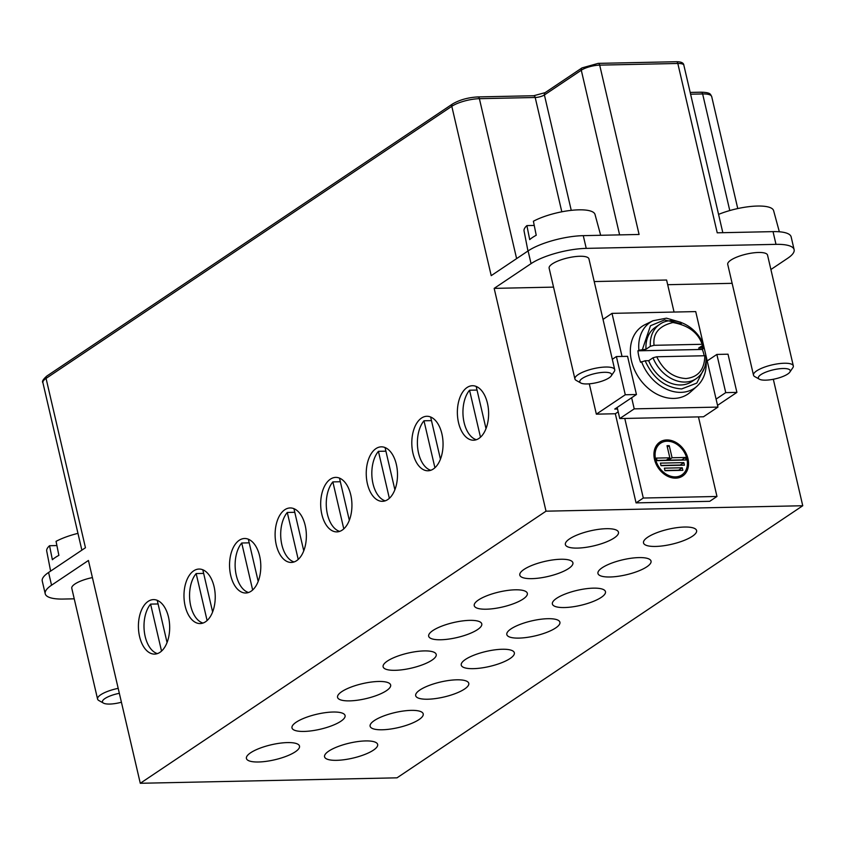 <?xml version="1.0" encoding="UTF-8"?>
<svg xmlns="http://www.w3.org/2000/svg" width="845" height="845" viewBox="0 0 845 845"><rect width="100%" height="100%" fill="white"/><g stroke="black" fill="none" stroke-linecap="round" stroke-linejoin="round"><path stroke-width="1.27" d="M705.638 356.664L704.804 355.745L656.734 356.77L653.005 357.784L648.675 360.699L645.136 360.773L640.594 362.273A39.81 30.621 56.2 0 1 638.873 356.558A39.81 30.621 56.2 0 1 637.933 350.812L702.364 349.45L703.389 348.372L702.29 345.668M336.637 760.331A27.251 7.689 166.9 0 0 364.565 754.553A27.251 7.689 166.9 0 0 377.652 744.456A27.251 7.689 166.9 0 0 365.568 740.928A27.251 7.689 166.9 0 0 337.641 746.705A27.251 7.689 166.9 0 0 324.564 756.803A27.251 7.689 166.9 0 0 336.637 760.331M382.204 729.774A27.251 7.689 166.9 0 0 410.131 723.996A27.251 7.689 166.9 0 0 423.218 713.898A27.251 7.689 166.9 0 0 411.135 710.37A27.251 7.689 166.9 0 0 383.207 716.148A27.251 7.689 166.9 0 0 370.121 726.246A27.251 7.689 166.9 0 0 382.204 729.774M427.771 699.216A27.251 7.689 166.9 0 0 455.698 693.439A27.251 7.689 166.9 0 0 468.774 683.341A27.251 7.689 166.9 0 0 456.701 679.813A27.251 7.689 166.9 0 0 428.774 685.591A27.251 7.689 166.9 0 0 415.687 695.688A27.251 7.689 166.9 0 0 427.771 699.216M473.337 668.659A27.251 7.689 166.9 0 0 501.265 662.892A27.251 7.689 166.9 0 0 514.341 652.784A27.251 7.689 166.9 0 0 502.268 649.256A27.251 7.689 166.9 0 0 474.33 655.033A27.251 7.689 166.9 0 0 461.254 665.142A27.251 7.689 166.9 0 0 473.337 668.659M518.893 638.102A27.251 7.689 166.9 0 0 546.831 632.335A27.251 7.689 166.9 0 0 559.908 622.226A27.251 7.689 166.9 0 0 547.824 618.698A27.251 7.689 166.9 0 0 519.897 624.476A27.251 7.689 166.9 0 0 506.82 634.584A27.251 7.689 166.9 0 0 518.893 638.102M564.46 607.544A27.251 7.689 166.9 0 0 592.398 601.777A27.251 7.689 166.9 0 0 605.474 591.669A27.251 7.689 166.9 0 0 593.391 588.152A27.251 7.689 166.9 0 0 565.463 593.919A27.251 7.689 166.9 0 0 552.387 604.027A27.251 7.689 166.9 0 0 564.46 607.544M610.027 576.987A27.251 7.689 166.9 0 0 637.954 571.22A27.251 7.689 166.9 0 0 651.041 561.112A27.251 7.689 166.9 0 0 638.957 557.594A27.251 7.689 166.9 0 0 611.03 563.361A27.251 7.689 166.9 0 0 597.954 573.47A27.251 7.689 166.9 0 0 610.027 576.987M655.593 546.44A27.251 7.689 166.9 0 0 683.52 540.663A27.251 7.689 166.9 0 0 696.597 530.554A27.251 7.689 166.9 0 0 684.524 527.037A27.251 7.689 166.9 0 0 656.597 532.804A27.251 7.689 166.9 0 0 643.51 542.912A27.251 7.689 166.9 0 0 655.593 546.44M577.452 548.099A27.251 7.689 166.9 0 0 605.39 542.321A27.251 7.689 166.9 0 0 618.466 532.213A27.251 7.689 166.9 0 0 606.383 528.695A27.251 7.689 166.9 0 0 578.455 534.462A27.251 7.689 166.9 0 0 565.379 544.571A27.251 7.689 166.9 0 0 577.452 548.099M531.896 578.645A27.251 7.689 166.9 0 0 559.823 572.878A27.251 7.689 166.9 0 0 572.899 562.77A27.251 7.689 166.9 0 0 560.827 559.253A27.251 7.689 166.9 0 0 532.889 565.02A27.251 7.689 166.9 0 0 519.812 575.128A27.251 7.689 166.9 0 0 531.896 578.645M486.329 609.203A27.251 7.689 166.9 0 0 514.256 603.436A27.251 7.689 166.9 0 0 527.333 593.327A27.251 7.689 166.9 0 0 515.26 589.81A27.251 7.689 166.9 0 0 487.333 595.577A27.251 7.689 166.9 0 0 474.246 605.685A27.251 7.689 166.9 0 0 486.329 609.203M440.763 639.76A27.251 7.689 166.9 0 0 468.69 633.993A27.251 7.689 166.9 0 0 481.777 623.885A27.251 7.689 166.9 0 0 469.693 620.357A27.251 7.689 166.9 0 0 441.766 626.134A27.251 7.689 166.9 0 0 428.679 636.243A27.251 7.689 166.9 0 0 440.763 639.76M395.196 670.317A27.251 7.689 166.9 0 0 423.123 664.55A27.251 7.689 166.9 0 0 436.21 654.442A27.251 7.689 166.9 0 0 424.127 650.914A27.251 7.689 166.9 0 0 396.199 656.692A27.251 7.689 166.9 0 0 383.123 666.8A27.251 7.689 166.9 0 0 395.196 670.317M349.629 700.875A27.251 7.689 166.9 0 0 377.567 695.097A27.251 7.689 166.9 0 0 390.643 684.999A27.251 7.689 166.9 0 0 378.56 681.471A27.251 7.689 166.9 0 0 350.633 687.249A27.251 7.689 166.9 0 0 337.556 697.347A27.251 7.689 166.9 0 0 349.629 700.875M304.073 731.432A27.251 7.689 166.9 0 0 332 725.654A27.251 7.689 166.9 0 0 345.077 715.557A27.251 7.689 166.9 0 0 333.004 712.029A27.251 7.689 166.9 0 0 305.066 717.806A27.251 7.689 166.9 0 0 291.99 727.904A27.251 7.689 166.9 0 0 304.073 731.432M258.507 761.989A27.251 7.689 166.9 0 0 286.434 756.212A27.251 7.689 166.9 0 0 299.51 746.114A27.251 7.689 166.9 0 0 287.437 742.586A27.251 7.689 166.9 0 0 259.5 748.364A27.251 7.689 166.9 0 0 246.423 758.461A27.251 7.689 166.9 0 0 258.507 761.989M793.318 365.885L767.545 255.116A20.438 5.767 166.9 0 0 758.483 252.475A20.438 5.767 166.9 0 0 737.537 256.806A20.438 5.767 166.9 0 0 727.725 264.379L753.497 375.148A20.438 5.767 -13.1 0 1 763.31 367.575A20.438 5.767 -13.1 0 1 784.255 363.244A20.438 5.767 -13.1 0 1 793.318 365.885A20.438 5.767 -13.1 0 1 792.821 367.744L789.832 372.117A16.351 4.616 -13.1 0 1 765.623 380.155A16.351 4.616 -13.1 0 1 759.391 379.204A16.351 4.616 -13.1 0 1 764.26 372.803A16.351 4.616 -13.1 0 1 782.977 368.515A16.351 4.616 -13.1 0 1 789.832 372.117M759.391 379.204L754.765 376.606A20.438 5.767 -13.1 0 1 753.497 375.148M614.727 369.677L588.944 258.908A20.438 5.767 166.9 0 0 579.892 256.267A20.438 5.767 166.9 0 0 558.936 260.598A20.438 5.767 166.9 0 0 549.134 268.171L574.906 378.94A20.438 5.767 -13.1 0 1 584.719 371.367A20.438 5.767 -13.1 0 1 605.664 367.036A20.438 5.767 -13.1 0 1 614.727 369.677A20.438 5.767 -13.1 0 1 614.23 371.536L611.231 375.909A16.351 4.616 -13.1 0 1 587.021 383.947A16.351 4.616 -13.1 0 1 580.79 382.996A16.351 4.616 -13.1 0 1 585.669 376.595A16.351 4.616 -13.1 0 1 604.386 372.307A16.351 4.616 -13.1 0 1 611.231 375.909M580.79 382.996L576.174 380.387A20.438 5.767 -13.1 0 1 574.906 378.94M779.343 231.783L773.608 210.648A36.43 10.288 166.9 0 0 757.49 206.043A36.43 10.288 166.9 0 0 718.567 214.387M92.411 577.589A20.438 5.767 166.9 0 0 71.783 588.289L97.566 699.058A20.438 5.767 -13.1 0 1 118.184 688.358M121.416 702.227A16.351 4.616 -13.1 0 1 109.681 704.065A16.351 4.616 -13.1 0 1 103.449 703.103L98.833 700.505A20.438 5.767 -13.1 0 1 97.566 699.058M467.074 387.506A27.251 15.622 88.8 0 1 472.418 385.721A27.251 15.622 88.8 0 1 488.273 407.871A27.251 15.622 88.8 0 1 478.925 438.428A27.251 15.622 88.8 0 1 473.57 440.213A27.251 15.622 88.8 0 1 457.715 418.064A27.251 15.622 88.8 0 1 467.074 387.506M421.507 418.064A27.251 15.622 88.8 0 1 426.852 416.279A27.251 15.622 88.8 0 1 442.706 438.428A27.251 15.622 88.8 0 1 433.358 468.986A27.251 15.622 88.8 0 1 428.014 470.771A27.251 15.622 88.8 0 1 412.149 448.621A27.251 15.622 88.8 0 1 421.507 418.064M375.94 448.621A27.251 15.622 88.8 0 1 381.285 446.836A27.251 15.622 88.8 0 1 397.15 468.986A27.251 15.622 88.8 0 1 387.792 499.543A27.251 15.622 88.8 0 1 382.447 501.328A27.251 15.622 88.8 0 1 366.593 479.178A27.251 15.622 88.8 0 1 375.94 448.621M330.374 479.178A27.251 15.622 88.8 0 1 335.729 477.393A27.251 15.622 88.8 0 1 351.583 499.543A27.251 15.622 88.8 0 1 342.225 530.1A27.251 15.622 88.8 0 1 336.88 531.885A27.251 15.622 88.8 0 1 321.026 509.736A27.251 15.622 88.8 0 1 330.374 479.178M284.807 509.725A27.251 15.622 88.8 0 1 290.162 507.951A27.251 15.622 88.8 0 1 306.017 530.1A27.251 15.622 88.8 0 1 296.658 560.657A27.251 15.622 88.8 0 1 291.314 562.443A27.251 15.622 88.8 0 1 275.459 540.282A27.251 15.622 88.8 0 1 284.807 509.725M239.251 540.282A27.251 15.622 88.8 0 1 244.596 538.497A27.251 15.622 88.8 0 1 260.45 560.657A27.251 15.622 88.8 0 1 251.102 591.215A27.251 15.622 88.8 0 1 245.747 593A27.251 15.622 88.8 0 1 229.893 570.84A27.251 15.622 88.8 0 1 239.251 540.282M193.685 570.84A27.251 15.622 88.8 0 1 199.029 569.055A27.251 15.622 88.8 0 1 214.883 591.215A27.251 15.622 88.8 0 1 205.536 621.772A27.251 15.622 88.8 0 1 200.191 623.557A27.251 15.622 88.8 0 1 184.326 601.397A27.251 15.622 88.8 0 1 193.685 570.84M148.118 601.397A27.251 15.622 88.8 0 1 153.463 599.612A27.251 15.622 88.8 0 1 169.327 621.772A27.251 15.622 88.8 0 1 159.969 652.329A27.251 15.622 88.8 0 1 154.624 654.104A27.251 15.622 88.8 0 1 138.76 631.954A27.251 15.622 88.8 0 1 148.118 601.397M103.449 703.103A16.351 4.616 -13.1 0 1 119.335 693.312M77.962 533.353A36.43 10.288 166.9 0 0 56.055 541.349L58.875 555.366A36.948 10.436 -13.1 0 0 52.369 559.728L49.549 545.722A36.43 10.288 166.9 0 0 46.718 551.067L50.615 571.114M600.668 235.28L595.007 214.44A36.43 10.288 166.9 0 0 578.888 209.835A36.43 10.288 166.9 0 0 533.396 221.242L536.226 235.259A36.948 10.436 -13.1 0 0 529.709 239.621L526.889 225.604A36.43 10.288 166.9 0 0 524.058 230.949L527.956 250.997M675.694 478.154A20.438 15.717 56.2 0 0 682.633 476.031A20.438 15.717 56.2 0 0 686.541 454.378A20.438 15.717 56.2 0 0 666.8 439.949A20.438 15.717 56.2 0 0 659.861 442.072A20.438 15.717 56.2 0 0 655.952 463.725A20.438 15.717 56.2 0 0 675.694 478.154M680.711 477.076A20.438 15.717 56.2 0 0 683.045 473.992M704.223 355.756A39.81 30.621 56.2 0 0 704.086 355.175A39.81 30.621 56.2 0 0 702.364 349.45M703.103 348.879L702.163 348.045L698.635 348.119L702.977 345.214L702.142 344.285L654.062 345.309L650.344 346.323L646.002 349.238L638.894 350.242A39.662 30.504 -123.8 0 1 653.027 320.741L645.084 324.617A40.877 31.445 56.2 0 0 631.49 360.942A40.877 31.445 56.2 0 0 656.586 394.024A40.877 31.445 56.2 0 0 690.365 392.143L696.967 386.26A39.662 30.504 -123.8 0 1 680.954 392.355A39.662 30.504 -123.8 0 1 641.566 361.702M638.894 350.242L637.933 350.812M660.621 443.202A19.076 14.671 -123.8 0 1 667.096 441.227A19.076 14.671 -123.8 0 1 685.527 454.684A19.076 14.671 -123.8 0 1 681.873 474.901A19.076 14.671 -123.8 0 1 675.398 476.876A19.076 14.671 -123.8 0 1 656.966 463.419A19.076 14.671 -123.8 0 1 660.621 443.202L657.009 445.632A19.076 14.671 56.2 0 0 655.826 446.54M773.323 379.268L802.75 505.743L397.013 777.833L140.281 783.283L546.018 511.183L802.75 505.743M553.538 287.12L494.167 288.377L531.051 263.64A40.877 11.545 -13.1 0 1 586.24 248.377L775.995 244.353A40.877 11.545 -13.1 0 1 794.12 249.645A40.877 11.545 -13.1 0 1 787.783 258.2L770.894 269.523M732.14 283.328L667.687 284.702M636.063 502.881L643.298 498.032L716.972 496.469L709.737 501.317L636.063 502.881L615.329 413.754L596.348 414.156L589.292 383.831M494.167 288.377L546.018 511.183M674.056 312.058L666.599 280.022L594.215 281.554M722.824 232.692L683.859 65.234A13.626 3.845 166.9 0 0 677.817 63.47L717.225 232.808L773.038 231.625A40.877 11.545 -13.1 0 1 791.152 236.906L794.12 249.645M74.233 598.82L63.333 599.052A40.877 11.545 -13.1 0 1 45.218 593.76A40.877 11.545 -13.1 0 1 51.545 585.205L88.429 560.478L140.281 783.283M597.647 63.555A2.725 1.563 88.8 0 1 598.176 63.375L676.317 61.717A2.725 1.563 -91.2 0 1 677.817 63.47L599.686 65.128L639.084 234.466L583.272 235.649A40.877 11.545 166.9 0 0 528.093 250.912L491.209 275.65L451.8 106.312L46.063 378.402L85.461 547.74L48.577 572.477A40.877 11.545 166.9 0 0 42.25 581.033L45.218 593.76M612.308 359.305L616.396 356.558L625.279 394.763L596.348 414.156M643.298 498.032L624.782 418.455L619.755 418.56L617.537 409.012L614.748 409.075L636.443 394.52L625.279 394.763M618.191 411.832L615.329 413.754M716.972 496.469L698.456 416.891L624.782 418.455M736.903 392.386L725.739 392.629L716.856 354.435L728.02 354.192L736.903 392.386L717.542 405.378M480.478 437.203L469.545 390.221L477.034 390.063M469.545 390.221A27.251 15.622 -91.2 0 0 463.377 418.581A27.251 15.622 -91.2 0 0 476.358 439.717M434.921 467.76L423.979 420.778L431.468 420.62M423.979 420.778A27.251 15.622 -91.2 0 0 417.821 449.128A27.251 15.622 -91.2 0 0 430.792 470.274M389.355 498.318L378.423 451.336L385.911 451.177M378.423 451.336A27.251 15.622 -91.2 0 0 372.254 479.685A27.251 15.622 -91.2 0 0 385.225 500.832M343.788 528.875L332.856 481.893L340.345 481.734M332.856 481.893A27.251 15.622 -91.2 0 0 326.688 510.243A27.251 15.622 -91.2 0 0 339.658 531.389M298.222 559.432L287.289 512.45L294.778 512.292M287.289 512.45A27.251 15.622 -91.2 0 0 281.121 540.8A27.251 15.622 -91.2 0 0 294.092 561.946M252.655 589.99L241.723 543.008L249.212 542.839M241.723 543.008A27.251 15.622 -91.2 0 0 235.554 571.357A27.251 15.622 -91.2 0 0 248.536 592.503M207.099 620.547L196.156 573.554L203.645 573.396M196.156 573.554A27.251 15.622 -91.2 0 0 189.988 601.915A27.251 15.622 -91.2 0 0 202.969 623.05M161.532 651.094L150.6 604.112L158.089 603.953M150.6 604.112A27.251 15.622 -91.2 0 0 144.432 632.472A27.251 15.622 -91.2 0 0 157.402 653.607M636.443 394.52L627.56 356.326L616.396 356.558M619.755 418.56L634.225 408.864L717.944 407.089L703.473 416.786L698.456 416.891M725.739 392.629L716.085 399.104M716.856 354.435L707.191 360.91M603.024 319.399L612.002 313.368L695.72 311.594L717.944 407.089M476.189 386.44L486.012 428.626M430.633 416.997L440.446 459.184M385.066 447.554L394.879 489.73M339.5 478.112L349.312 520.288M293.933 508.669L303.756 550.845M248.367 539.226L258.19 581.402M202.811 569.784L212.623 611.96M157.244 600.341L167.056 642.517M617.177 407.448L617.537 409.012M634.225 408.864L631.637 397.741M622.026 356.442L612.002 313.368M661.91 442.463A20.438 15.717 56.2 0 0 658.16 443.456M49.549 545.722L56.9 545.564M526.889 225.604L534.251 225.446M676.972 478.069A19.076 14.671 56.2 0 0 678.26 477.319L681.873 474.901M672.071 457.758L669.251 445.664L667.022 445.706L669.831 457.8L656.438 458.085L657.03 460.631L686.055 460.018L685.464 457.472L672.071 457.758L668.448 460.176L681.841 459.891L685.464 457.472M684.45 465.172L683.859 462.627L660.42 463.123L661.012 465.669L684.45 465.172M682.844 470.316L682.253 467.771L664.392 468.151L664.983 470.697L682.844 470.316M646.002 349.238A32.701 25.149 -123.8 0 1 655.435 327.247L659.776 324.332C673 314.53 696.417 325.684 703.378 344.612L702.977 345.214M653.005 357.784A32.701 25.149 -123.8 0 0 685.105 382.056A32.701 25.149 -123.8 0 0 696.206 378.655L691.865 381.57A32.701 25.149 -123.8 0 1 648.675 360.699M667.307 446.963L669.251 445.664M668.163 458.93L668.448 460.176M656.987 460.419L666.219 460.229L669.831 457.8M683.859 462.627L680.236 465.046L660.959 465.458M682.253 467.771L678.63 470.2L664.93 470.485M704.635 367.427L696.798 383.091L681.683 388.932C665.353 387.834 653.164 378.444 645.136 360.773M704.804 355.745C704.55 369.624 698.266 377.219 685.96 378.539C673.159 377.757 663.409 370.501 656.734 356.77M737.759 208.557L711.701 96.583A20.438 5.767 166.9 0 0 702.639 93.943L729.774 210.553M531.051 263.64L528.093 250.912M48.577 572.477L51.545 585.205M773.038 231.625L775.995 244.353M583.272 235.649L586.24 248.377M700.6 92.369A2.725 1.563 88.8 0 1 701.139 92.189A2.725 1.563 88.8 0 1 702.639 93.943L690.597 94.196M46.063 378.402A20.438 5.767 166.9 0 0 42.894 382.679C41.754 381.623 43.042 379.426 46.771 376.099A2.725 2.091 56.2 0 0 46.063 378.402M516.612 258.612L479.39 98.685A20.438 5.767 166.9 0 0 451.8 106.312A2.725 2.091 -123.8 0 1 452.519 103.998L46.771 376.099M533.163 95.918A2.725 1.563 88.8 0 1 533.702 95.738A2.725 1.563 88.8 0 1 535.202 97.492A6.813 1.922 166.9 0 0 544.402 94.957A2.725 2.091 56.2 0 1 545.12 92.644L582.004 67.906L598.176 63.375A2.725 1.563 88.8 0 1 599.686 65.128A13.626 3.845 166.9 0 0 581.286 70.219L619.607 234.878M582.004 67.906A2.725 2.091 56.2 0 0 581.286 70.219L544.402 94.957L571.252 210.352M477.351 97.101A2.725 1.563 88.8 0 1 477.89 96.921A2.725 1.563 88.8 0 1 479.39 98.685L535.202 97.492L561.809 211.799M642.464 349.312L650.502 325.737L664.497 319.928L681.218 323.857M701.434 346.239L702.163 348.045M650.344 346.323A32.701 25.149 -123.8 0 1 659.776 324.332M654.062 345.309C652.678 333.543 658.963 325.948 672.916 322.515C688.326 325.325 698.065 332.581 702.142 344.285M696.967 386.26C703.906 379.754 706.938 370.966 706.071 359.885M696.206 378.655C703.198 373.627 706.483 366.117 706.061 356.146M690.185 92.422L701.139 92.189C711.807 92.485 710.286 94.788 711.701 96.583M81.87 550.158L42.894 382.679M676.317 61.717C681.165 61.717 683.679 62.889 683.859 65.234M545.12 92.644L533.702 95.738L477.89 96.921C468.035 97.492 459.574 99.847 452.519 103.998M653.027 320.741L666.441 318.174L680.859 322.315"/></g></svg>
